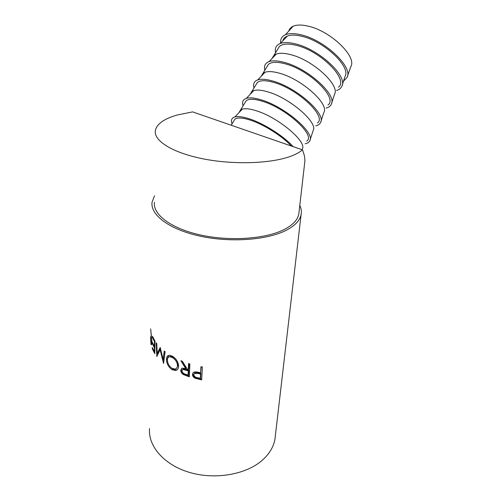 <?xml version="1.0" encoding="UTF-8"?>
<svg xmlns="http://www.w3.org/2000/svg" width="501" height="501" viewBox="0 0 501 501"><rect width="100%" height="100%" fill="white"/><g stroke="black" fill="none" stroke-linecap="round" stroke-linejoin="round"><path stroke-width="0.75" d="M347.425 76.29L350.813 66.652C357.2 56.707 330.378 30.705 307.771 26.065C301.571 24.662 296.711 24.718 293.185 26.234C290.849 27.292 289.371 28.908 288.751 31.081M343.548 81.062L346.949 77.642C353.637 67.485 324.817 39.923 300.794 34.757C294.212 33.21 289.083 33.204 285.407 34.738C281.825 36.36 280.234 39.147 280.629 43.111M342.214 85.151L345.095 76.309C350.844 66.533 323.915 41.069 301.589 36.235C295.584 34.807 290.849 34.757 287.38 36.066C284.9 37.061 283.366 38.665 282.771 40.882M336.54 90.474C339.196 89.704 340.968 88.289 341.87 86.216C347.907 76.196 319.005 49.179 295.277 43.837C288.902 42.272 283.898 42.153 280.266 43.487C276.201 45.146 274.617 48.246 275.531 52.774M338.457 87.224C349.015 79.828 320.728 50.845 296.091 45.29C288.213 43.399 282.67 43.756 279.458 46.361L277.422 49.687M331.599 103.237L334.53 94.263C340.148 85.157 312.737 59.869 290.442 54.59C284.386 53.037 279.658 52.868 276.27 54.077L273.934 55.386L271.968 58.579M326.176 108.072C328.725 107.427 330.416 106.162 331.261 104.271C337.154 94.971 307.733 68.149 284.036 62.324C277.604 60.621 272.619 60.383 269.075 61.598C265.211 63.088 263.795 65.982 264.816 70.284M327.973 105.028C338.181 98.277 309.38 69.771 284.881 63.74C277.053 61.698 271.586 61.88 268.498 64.272L266.588 67.391M320.89 121.492L323.878 112.381C329.345 103.964 301.445 78.87 279.176 73.133C273.07 71.449 268.367 71.155 265.067 72.25L262.919 73.39L261.071 76.434M315.711 125.832C318.154 125.313 319.77 124.192 320.565 122.482C326.301 113.927 296.348 87.318 272.682 80.999C266.2 79.152 261.234 78.782 257.783 79.878C254.126 81.193 252.867 83.886 254.007 87.957M317.383 122.995C327.234 116.915 297.913 88.884 273.565 82.371C265.774 80.185 260.401 80.179 257.433 82.358L255.654 85.264M310.075 139.911L313.125 130.655C318.442 122.945 290.035 98.064 267.803 91.858C261.647 90.036 256.969 89.616 253.756 90.593L251.803 91.564L250.074 94.464M305.147 143.762C307.489 143.367 309.029 142.397 309.768 140.85C315.342 133.059 284.837 106.694 261.215 99.868C254.683 97.87 249.742 97.357 246.392 98.328C242.935 99.467 241.833 101.96 243.091 105.805M306.693 141.138C316.181 135.733 286.328 108.203 262.129 101.196C254.389 98.86 249.097 98.666 246.26 100.626L244.613 103.312M302.065 149.718L302.272 149.091C307.432 142.115 278.5 117.472 256.312 110.777C250.112 108.811 245.459 108.254 242.34 109.112L240.568 109.926L238.977 112.65M293.141 146.63C284.048 136.341 264.121 123.609 249.63 118.925C243.054 116.777 238.144 116.113 234.9 116.946C231.644 117.917 230.698 120.209 232.063 123.822M291.2 145.96C282.539 136.328 264.071 124.586 250.581 120.209C242.885 117.716 237.687 117.34 234.975 119.069L233.466 121.536M292.221 155.692C273.264 163.401 235.702 165.098 204.395 159.093C173.02 153.124 153.588 140.9 155.335 130.611C156.769 123.947 164.084 118.743 177.285 114.998L192.591 111.886L302.479 149.862C299.993 152.003 296.579 153.945 292.221 155.692M299.034 212.086L298.796 214.159C297.663 219.889 292.872 224.962 284.43 229.389C266.181 238.858 230.516 241.551 200.876 235.069C171.167 228.638 152.736 214.566 154.421 202.285M201.678 379.864L195.196 378.274C193.361 377.303 192.453 375.969 192.478 374.285L193.367 372.368L195.622 371.805L200.638 372.694L200.945 366.713L202.354 366.976L201.678 379.864M189.328 376.827L183.335 374.554C181.612 373.402 180.748 371.955 180.736 370.214L182.088 368.122L185.708 368.63L180.899 360.714L182.395 361.327L187.28 369.168L188.326 369.519L188.57 363.544L189.873 363.958L189.328 376.827M172.087 369.7C168.468 367.127 166.595 363.651 166.476 359.273C166.564 356.668 167.61 355.341 169.607 355.278L172.375 356.192C176.22 358.622 178.318 361.966 178.657 366.218C178.506 368.623 177.454 370.045 175.5 370.477L172.087 369.7L172.858 369.187L169.908 366.507M160.214 347.469L157.239 353.487L156.757 343.567L156.187 342.816L156.832 356.562L160.095 349.692L163.558 363.45L165.092 351.721L164.228 351.038L163.138 359.511L160.214 347.469M154.809 353.687L152.285 348.771L152.304 347.5L154.352 351.633L154.408 347.775L152.348 343.661L152.367 342.377L154.427 346.485L154.496 341.626L152.429 337.536L152.442 336.24L154.991 341.087L154.809 353.687M150.482 336.816L150.964 343.079C151.352 343.767 151.59 342.947 151.671 340.617L150.657 328.881L151.941 341.488C151.828 344.319 151.521 345.346 151.014 344.575L150.488 336.816M299.805 205.385C301.258 208.435 301.696 211.491 301.114 214.553C299.942 220.44 295.033 225.657 286.384 230.216C267.603 240.017 230.742 242.847 200.074 236.153C169.344 229.508 150.313 214.967 152.041 202.298L154.502 195.766M275.325 436.002L274.986 438.92C273.627 446.998 269.181 454.288 261.66 460.788C245.327 474.754 214.603 479.977 189.259 472.343C163.858 464.765 148.033 446.053 149.53 428.605M304.646 163.176L304.89 161.046C304.99 157.84 304.182 154.114 302.479 149.862M151.822 343.467L151.753 343.01M152.285 348.771L152.811 348.696M154.352 351.633L154.84 351.527M154.408 347.775L154.897 347.669M152.348 343.661L152.886 343.586M154.427 346.485L154.915 346.379M154.496 341.626L154.984 341.519M152.429 337.536L152.98 337.461M165.004 351.658L164.059 359.117L163.138 359.511M160.401 348.301L158.247 353.192L157.239 353.487M157.765 354.708L157.702 353.355M160.677 349.485L160.095 349.692M163.865 361.071L163.439 359.386M166.476 359.273L167.347 358.835L168.624 355.416M177.41 369.5L176.183 369.945L172.858 369.187M167.397 360.138L167.347 358.835M176.602 368.204L178.206 365.135C177.924 361.684 176.239 358.985 173.164 357.044L170.747 356.28L169.181 356.837M178.206 365.135L177.511 365.692C177.216 362.229 175.507 359.518 172.375 357.539L169.895 356.756C168.305 356.8 167.472 357.858 167.397 359.931C167.553 363.475 169.113 366.287 172.068 368.367L174.955 369.03C176.546 368.742 177.398 367.628 177.511 365.692M173.164 357.044L172.375 357.539M189.359 376.038L183.923 373.953C182.232 372.813 181.387 371.373 181.375 369.638L181.763 368.26M183.335 374.554L183.923 373.953M180.736 370.214L181.375 369.638M185.708 368.63L186.272 368.016L182.182 361.24M188.326 369.519L188.839 368.893L189.059 363.701M188.094 375.105L185.439 374.191C183.435 373.683 182.264 372.525 181.938 370.715L182.79 369.444L188.27 370.834L188.094 375.105L188.608 374.472L188.783 370.208L183.41 368.849L182.708 369.481M188.27 370.834L188.783 370.208M201.715 379.125L195.59 377.604C193.787 376.639 192.898 375.318 192.923 373.633L193.148 372.556M195.196 378.274L195.59 377.604M192.478 374.285L192.923 373.633M200.638 372.694L201.22 366.763M200.35 378.286L197.538 377.698C195.384 377.41 194.144 376.395 193.818 374.642L194.363 373.508L197.87 373.42L200.569 374.015L200.35 378.286L200.663 377.604L200.882 373.333L198.227 372.744L194.789 372.844L194.307 373.558M197.87 373.42L198.227 372.744M200.569 374.015L200.882 373.333M186.472 375.882L187.011 375.262M185.671 369.932L186.228 369.318M198.646 379.263L198.985 378.581M301.114 214.553L274.986 438.92M304.89 161.046L298.796 214.159M151.872 342.997L151.421 343.035M151.578 344.519L151.014 344.575M176.183 369.945L175.5 370.477M170.747 356.28L169.895 356.756M182.79 369.444L183.41 368.849M194.363 373.508L194.789 372.844M234.975 119.069L231.205 125.231M242.34 109.112L234.9 116.946M246.26 100.626L240.568 109.926M253.756 90.593L246.392 98.328M257.433 82.358L251.803 91.564M265.067 72.25L257.783 79.878M268.498 64.272L262.919 73.39M276.27 54.077L269.075 61.598M279.458 46.361L273.934 55.386M287.38 36.066L280.266 43.487M293.185 26.234L285.407 34.738"/></g></svg>
